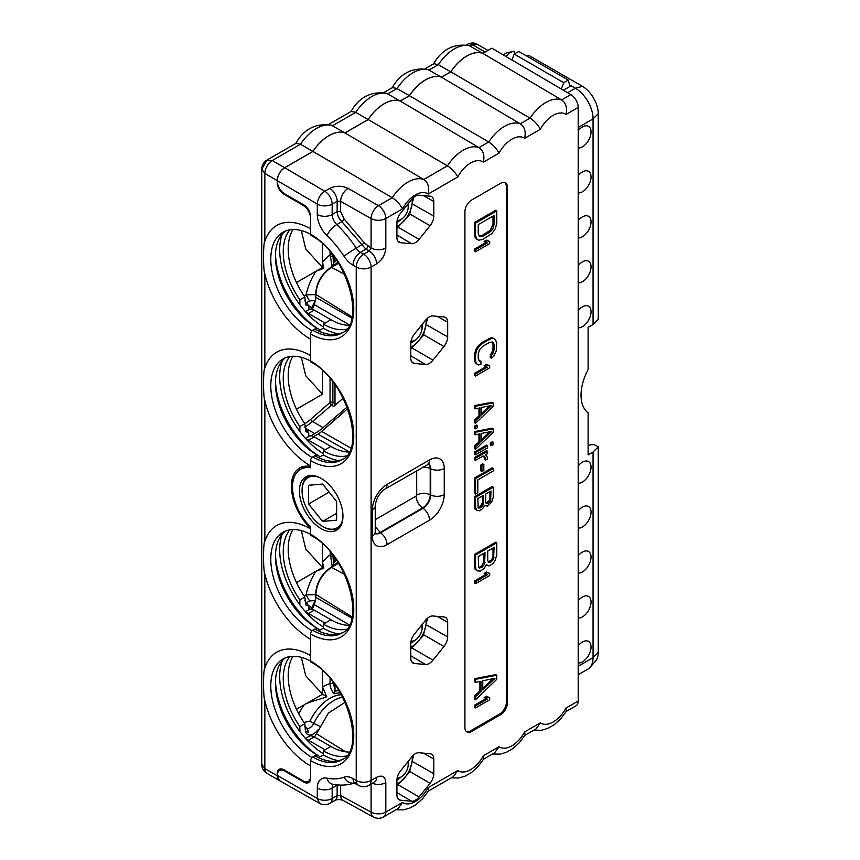 <?xml version="1.0" encoding="UTF-8"?>
<svg xmlns="http://www.w3.org/2000/svg" width="860" height="860" viewBox="0 0 860 860"><rect width="100%" height="100%" fill="white"/><g stroke="black" fill="none" stroke-linecap="round" stroke-linejoin="round"><path stroke-width="1.29" d="M277.49 773.548L277.221 775.741A10.513 6.074 120 0 0 279.403 780.558L267.008 773.398A10.513 10.513 0 0 1 261.752 764.293L264.837 768.593L264.837 700.653C263.128 697.611 263.128 668.811 264.837 668.112A67.585 39.022 60 0 1 310.503 655.567L310.567 655.836M310.567 218.139L310.503 228.814A67.585 39.022 60 0 0 264.837 241.359C263.128 242.058 263.128 270.868 264.837 273.899A67.585 39.022 60 0 0 310.503 339.173L310.567 338.818M482.772 53.32A36.045 20.812 -60 0 0 450.737 71.821L441.427 77.185A36.045 20.812 -60 0 0 409.381 95.686L400.147 101.018A36.045 20.812 -60 0 0 368.112 119.519L344.925 132.902A36.045 20.812 -60 0 0 312.889 151.403L284.66 167.7L272.265 160.551L267.008 160.025L261.752 169.13L264.837 173.419A10.513 6.074 -60 0 1 272.265 160.551L300.495 144.244A36.045 20.812 -60 0 1 332.54 125.754L355.717 112.37A36.045 20.812 -60 0 1 387.763 93.869L396.998 88.537A36.045 20.812 -60 0 1 429.033 70.036L438.342 64.661A36.045 20.812 -60 0 1 470.388 46.16L472.699 44.828L477.408 44.365C474.397 42.581 471.087 42.559 467.442 44.301A10.513 6.074 -120 0 1 472.699 44.828L485.094 51.976L482.772 53.32L469.27 45.645C453.65 43.312 441.707 49.471 433.429 64.124M310.503 339.173L310.503 355.524A67.585 39.022 60 0 0 264.837 368.08C263.128 368.779 263.128 397.578 264.837 400.62A67.585 39.022 60 0 0 310.503 465.894L310.503 466.442A40.054 23.123 -120 0 0 299.678 468.001A40.054 23.123 -120 0 0 310.503 528.298L310.503 528.846A67.585 39.022 60 0 0 264.837 541.391C263.128 542.101 263.128 570.9 264.837 573.932A67.585 39.022 60 0 0 310.503 639.216L310.503 655.567M312.029 457.456A58.577 33.819 60 0 1 273.91 405.823A58.577 33.819 60 0 1 282.918 358.996A58.577 33.819 60 0 1 310.578 360.996M315.104 455.875L316.867 454.854L320.124 456.735A63.575 36.711 60 0 1 275.49 381.141M323.317 453.65A63.575 36.711 60 0 1 299.882 431.548A63.575 36.711 60 0 1 282.263 360.77M330.036 378.389L330.036 402.426L310.729 419.293A48.063 27.746 -60 0 1 304.838 423.722L299.882 426.549L299.882 431.548M292.948 356.266A58.577 33.819 60 0 0 304.838 423.69L305.784 431.645L308.729 432.526A69.929 40.377 60 0 1 304.838 427.388M308.729 436.471L308.729 432.526M322.532 370.649L322.532 394.202L296.485 409.242M330.272 256.602A2 0.881 -9.7 0 1 333.003 256.28L333.454 263.633L332.25 267.159L330.036 254.818A45.559 26.305 120 0 0 322.532 262.278L323.812 268.223L315.867 271.33L322.532 267.481L305.741 249.034L301.333 230.577M336.314 264.256A36.378 21.005 -60 0 1 338.227 262.73M315.588 294.636L306.106 294.84L304.15 295.98M333.454 263.633L333.831 262.601A38.474 22.22 -60 0 1 336.636 260.311M334.981 257.946A10.008 5.784 -60 0 1 333.831 262.601M323.812 268.223L322.532 267.481L322.532 243.928M296.485 282.521L315.867 271.33A45.559 26.305 120 0 0 306.106 294.84L309.525 300.903L306.343 302.741M315.706 298.904L315.125 300.538L309.525 300.903M315.856 297.366L315.856 294.442C316.781 282.94 321.995 273.899 331.508 267.342A1 0.581 60 0 0 331.025 267.309C321.64 273.77 316.491 282.682 315.588 294.055L315.588 299.312M312.298 309.288L314.405 304.698L315.878 297.377M346.387 455.94A58.072 33.529 60 0 1 323.317 450.812L325.091 449.791L308.45 440.18A10.513 6.074 -120 0 0 306.289 439.31M305.44 438.363L308.998 436.31A10.513 6.074 60 0 1 314.255 436.837L330.896 446.437L325.091 449.791M349.052 452.037A58.072 33.529 60 0 1 330.896 446.437M346.387 329.229A58.072 33.529 60 0 1 323.317 324.091L325.091 323.07L308.45 313.47A10.513 6.074 -120 0 0 306.289 312.588M305.44 311.653L308.998 309.6A10.513 6.074 60 0 1 314.255 310.116L330.896 319.726L325.091 323.07M526.385 55.878L528.631 55.276L582.446 86.344A22.349 12.9 60 0 1 598.248 113.713L598.248 319.318L593.067 324.51L588.111 327.37L588.111 369.51A40.054 23.123 -60 0 0 588.111 412.768L588.111 454.908L593.067 452.037L593.067 657.653A25.037 14.448 60 0 1 590.024 667.349A25.037 14.448 60 0 1 587.875 669.112L578.199 674.702M593.067 452.037L598.248 446.856L595.894 445.502A5.01 2.892 0 0 0 588.821 445.502L588.111 445.91M347.795 408.575L321.661 431.451A20.833 12.029 120 0 1 317.974 434.117L313.739 436.558M338.797 460.637A63.081 36.421 60 0 1 323.317 454.897L323.317 450.812M306.02 466.152L300.505 469.345A38.549 22.252 -120 0 1 310.567 467.786L310.567 460.627A2.999 1.731 -60 0 1 312.696 456.94A58.072 33.529 60 0 0 341.732 459.82C366.274 450.543 347.246 380.313 311.191 362.264A2.999 1.731 -60 0 1 310.567 360.888L310.567 333.906A2.999 1.731 -60 0 1 312.696 330.229L314.825 329.004A58.072 33.529 60 0 0 342.742 332.476M323.317 324.091L323.317 328.187L318.522 330.95M312.696 330.229A58.072 33.529 60 0 0 341.732 333.099C366.274 323.822 347.246 253.593 311.191 235.543A2.999 1.731 -60 0 1 310.567 234.167L310.567 216.591A9.514 5.493 60 0 0 303.849 204.938L284.724 193.908A10.513 6.074 -120 0 1 277.296 181.03L277.296 180.621C277.673 175.118 280.156 170.817 284.724 167.743L312.954 151.446A36.045 20.812 -60 0 1 345 132.945L368.188 119.561A36.045 20.812 -60 0 1 400.222 101.061L409.457 95.729A36.045 20.812 -60 0 1 441.502 77.228L450.812 71.864A36.045 20.812 -60 0 1 482.847 53.363L491.823 48.181L570.825 94.589A10.513 6.074 60 0 1 578.199 107.425L578.199 700.997A10.513 6.074 60 0 1 576.017 705.813L566.278 711.435M310.567 760.659A2.999 1.731 -60 0 1 312.696 756.983A58.072 33.529 60 0 0 341.732 759.853C366.274 750.576 347.246 680.346 311.191 662.297A2.999 1.731 -60 0 1 310.567 660.921A61.081 35.26 60 0 1 353.761 735.719A61.081 35.26 60 0 1 310.567 760.659L310.567 778.236A9.514 5.493 60 0 1 308.6 782.589A9.514 5.493 60 0 1 303.849 782.116L284.724 771.087A10.513 6.074 -120 0 0 279.468 770.56A10.513 6.074 -120 0 0 277.296 775.376L317.297 798.478L319.544 803.326A10.513 10.513 0 0 0 329.993 803.283A10.513 6.074 -120 0 0 332.164 798.478L332.164 788.072L337.152 785.191A2.505 1.441 180 0 1 337.743 784.933M310.567 660.921L310.567 633.938A2.999 1.731 -60 0 1 312.696 630.262L314.825 629.036A58.072 33.529 60 0 0 342.742 632.508M312.696 630.262A58.072 33.529 60 0 0 341.732 633.143C366.274 623.855 347.246 553.625 311.191 535.576A2.999 1.731 -60 0 1 310.567 534.2L310.567 527.04A38.549 22.252 -120 0 1 300.505 469.345M321.188 478.407A30.788 17.78 60 0 1 341.302 505.54A30.788 17.78 60 0 1 336.583 530.212A30.788 17.78 60 0 1 321.188 528.685A30.788 17.78 60 0 1 301.075 501.552A30.788 17.78 60 0 1 305.794 476.881A30.788 17.78 60 0 1 321.188 478.407M340.657 785.094L340.657 795.489L337.152 795.597L332.164 798.478A10.513 6.074 0 0 1 317.297 798.478L317.297 788.072A20.027 11.567 60 0 1 327.036 778.16A74.594 43.065 -120 0 0 344.065 777.182A20.027 11.567 60 0 1 353.062 778.644L356.233 780.482L356.233 267.073L353.062 265.235A20.027 11.567 60 0 1 344.065 256.323A74.594 43.065 -120 0 0 327.036 235.683A20.027 11.567 60 0 1 317.297 214.527L317.297 204.121A10.513 6.074 0 0 0 332.164 204.121A10.513 6.074 -120 0 0 324.8 191.275L284.724 167.743M277.296 180.621L317.297 204.121A10.513 6.02 -59.6 0 1 324.8 191.275L329.778 188.404C335.819 185.524 341.893 185.524 348.031 188.394A10.513 5.912 -60.4 0 0 340.657 201.315L340.657 211.625L344.129 218.999L364.479 243.047L371.079 248.024L369.176 251.012A10.513 6.074 60 0 1 376.615 263.891L371.101 267.073A10.513 6.074 -120 0 0 363.673 254.195L360.49 252.356L365.941 249.217L369.176 251.012L363.673 254.195A10.513 6.074 -60 0 0 356.233 267.073C361.189 269.427 366.145 269.427 371.101 267.073L371.101 780.482L376.615 777.3C382.195 774.709 385.269 776.483 385.817 782.621A10.513 6.074 -0 0 1 372.369 783.309M338.797 333.916A63.081 36.421 60 0 1 323.317 328.187M349.052 325.317A58.072 33.529 60 0 1 330.896 319.726M563.408 90.235L569.986 86.441L568.277 80.066L518.72 51.45L514.194 54.072L511.893 59.974M569.567 84.893L575.361 88.236A25.037 14.448 60 0 1 593.067 118.895L593.067 324.51M578.199 663.028A12.169 7.03 120 0 0 591.046 646.957A12.169 7.03 120 0 0 578.199 645.742M578.199 618.061A12.169 7.03 120 0 0 591.046 602A12.169 7.03 120 0 0 578.199 600.774M578.199 573.093A12.169 7.03 120 0 0 591.046 557.033A12.169 7.03 120 0 0 578.199 555.807M578.199 528.126A12.169 7.03 120 0 0 591.046 512.065A12.169 7.03 120 0 0 578.199 510.84M578.199 483.169A12.169 7.03 120 0 0 591.046 467.098A12.169 7.03 120 0 0 578.199 465.883M578.199 327.832A12.169 7.03 120 0 0 591.046 311.771A12.169 7.03 120 0 0 578.199 310.546M578.199 282.865A12.169 7.03 120 0 0 591.046 266.804A12.169 7.03 120 0 0 578.199 265.589M578.199 237.908A12.169 7.03 120 0 0 591.046 221.837A12.169 7.03 120 0 0 578.199 220.622M578.199 192.941A12.169 7.03 120 0 0 591.046 176.88A12.169 7.03 120 0 0 578.199 175.655M578.199 147.974A12.169 7.03 120 0 0 591.046 131.913A12.169 7.03 120 0 0 578.199 130.688M598.248 446.856L598.248 652.471A22.349 12.9 60 0 1 595.529 661.125L590.024 667.349M312.298 609.321L314.405 604.73L315.878 597.41L351.751 618.114M346.387 629.262A58.072 33.529 60 0 1 323.317 624.134L325.091 623.113L308.45 613.503A10.513 6.074 -120 0 0 306.289 612.621M305.44 611.686L308.998 609.633A10.513 6.074 60 0 1 314.255 610.149L330.896 619.759L325.091 623.113M349.052 625.349A58.072 33.529 60 0 1 330.896 619.759M338.797 633.96A63.081 36.421 60 0 1 323.317 628.219L323.317 624.134M318.522 457.671L323.317 454.897M312.696 456.94L314.825 455.714A58.072 33.529 60 0 0 342.742 459.186M318.522 630.982L323.317 628.219M312.696 756.983L314.825 755.757A58.072 33.529 60 0 0 342.742 759.219M346.387 755.983A58.072 33.529 60 0 1 323.317 750.845L325.091 749.823L308.45 740.224A10.513 6.074 -120 0 0 306.289 739.342M323.317 750.845L323.317 754.94L318.522 757.703M305.44 738.407L308.998 736.343A10.513 6.074 60 0 1 314.255 736.87L330.896 746.469L325.091 749.823M345.677 751.833L316.502 733.741L328.369 713.133L345.15 702.201M314.534 737.031L316.502 733.741M319.544 803.326L279.5 780.611L277.296 775.784M371.079 784.051L371.079 812.141L340.657 795.489A10.513 6.02 118.7 0 0 342.914 800.337L373.337 817A10.513 10.513 0 0 0 383.635 816.882A10.513 6.074 -120 0 0 385.817 812.066A10.513 6.074 180 0 1 371.079 812.141A10.513 6.02 118.7 0 0 373.337 817M337.152 784.879L337.152 795.597A10.513 6.074 60 0 1 334.97 800.413L329.993 803.283M356.233 780.482A10.513 6.074 120 0 0 358.416 785.298A10.513 10.513 0 0 0 368.929 785.298A10.513 6.074 -120 0 0 371.101 780.482A10.513 6.074 0 0 1 356.233 780.482M368.929 785.298L374.433 782.116A10.513 6.074 -120 0 0 376.615 777.3M385.817 247.949L385.817 218.494A10.513 6.074 -120 0 0 378.443 205.658A10.513 5.912 119.6 0 0 371.079 218.569L371.079 248.024A10.513 6.074 0 0 0 385.817 247.949C385.269 254.721 382.195 260.043 376.615 263.891M464.916 727.549A9.514 5.493 120 0 0 466.883 731.903A9.514 5.493 120 0 0 471.645 731.43L500.671 714.671A9.514 5.493 120 0 0 507.4 703.029L507.4 187.157A9.514 5.493 120 0 0 505.422 182.804A9.514 5.493 120 0 0 500.671 183.277L471.645 200.036A9.514 5.493 120 0 0 464.916 211.689L464.916 727.549M443.943 346.494A10.556 6.095 -60 0 0 447.673 336.873L447.673 322.242A10.556 6.095 -60 0 0 445.458 317.383A10.556 6.095 -60 0 0 443.943 316.931L432.967 315.942A10.556 6.095 -60 0 0 425.496 320.253L414.531 333.906A10.556 6.095 -60 0 0 410.79 343.527L410.79 358.168A10.556 6.095 -60 0 0 412.95 362.974A10.556 6.095 -60 0 0 414.531 363.479L425.496 364.457A10.556 6.095 -60 0 0 432.967 360.146L443.943 346.494L423.743 334.755M447.673 622.274L447.673 636.905A10.556 6.095 -60 0 1 443.943 646.526L432.967 660.179A10.556 6.095 -60 0 1 425.496 664.49L414.531 663.511A10.556 6.095 -60 0 1 412.95 663.017A10.556 6.095 -60 0 1 410.79 658.201L410.79 643.57A10.556 6.095 -60 0 1 414.531 633.949L425.496 620.296A10.556 6.095 -60 0 1 432.967 615.986L443.943 616.964A10.556 6.095 -60 0 1 445.458 617.426A10.556 6.095 -60 0 1 447.673 622.274L437.256 616.362M430.065 225.739A10.556 6.095 -60 0 0 433.795 216.118L433.795 201.487A10.556 6.095 -60 0 0 431.58 196.639A10.556 6.095 -60 0 0 430.065 196.177L419.089 195.198A10.556 6.095 -60 0 0 411.617 199.509L400.652 213.162A10.556 6.095 -60 0 0 396.911 222.783L396.911 237.414A10.556 6.095 -60 0 0 399.072 242.23A10.556 6.095 -60 0 0 400.652 242.724L411.617 243.702A10.556 6.095 -60 0 0 419.089 239.392L430.065 225.739L409.865 214.011M433.795 759.047L433.795 773.678A10.556 6.095 -60 0 1 430.065 783.299L419.089 796.951A10.556 6.095 -60 0 1 411.617 801.262L400.652 800.284A10.556 6.095 -60 0 1 399.072 799.789A10.556 6.095 -60 0 1 396.911 794.973L396.911 780.342A10.556 6.095 -60 0 1 400.652 770.721L411.617 757.069A10.556 6.095 -60 0 1 419.089 752.758L430.065 753.736A10.556 6.095 -60 0 1 431.58 754.198A10.556 6.095 -60 0 1 433.795 759.047L423.389 753.134M317.297 214.527A10.513 6.074 0 0 0 332.164 214.527L337.152 211.646C337.324 215.344 338.883 218.687 341.839 221.654L365.941 249.217A2.505 1.419 119.1 0 0 367.682 246.132M348.031 188.394L378.443 205.658L392.214 197.714L312.954 151.446M402.523 208.851A24.553 14.179 120 0 1 428.183 194.037C429.538 187.286 428.065 182.438 423.765 179.493A35.066 20.253 120 0 0 392.214 197.714C396.621 200.595 400.061 204.304 402.523 208.851L385.817 218.494A10.513 6.074 0 0 1 371.079 218.569L340.657 201.315L337.152 201.24A10.513 6.074 -120 0 0 329.778 188.404M368.188 119.561L447.437 165.829C451.844 168.71 455.284 172.419 457.746 176.966A24.553 14.179 120 0 1 483.406 162.153C484.76 155.402 483.288 150.554 478.988 147.619A35.066 20.253 120 0 0 447.437 165.829L423.765 179.493L345 132.945M409.457 95.729L488.716 141.997C493.124 144.878 496.564 148.587 499.026 153.134A24.553 14.179 120 0 1 524.686 138.32C526.04 131.569 524.568 126.721 520.257 123.786A35.066 20.253 120 0 0 488.716 141.997L478.988 147.619L400.222 101.061M450.812 71.864L530.061 118.132C534.468 121.002 537.909 124.721 540.37 129.269A24.553 14.179 120 0 1 566.03 114.455C567.385 107.704 565.912 102.856 561.612 99.91A35.066 20.253 120 0 0 530.061 118.132L520.257 123.786L441.502 77.228M570.825 94.589L561.612 99.91L482.847 53.363M514.194 54.072L563.751 82.678L561.3 88.999M568.277 80.066L563.751 82.678M315.706 598.936L315.125 600.57L309.525 600.936L306.343 602.774M315.856 597.399L315.856 594.486C316.781 582.972 321.995 573.942 331.508 567.374A1 0.581 60 0 0 331.025 567.342C321.64 573.803 316.491 582.725 315.588 594.088L315.588 599.345M315.588 594.668L306.106 594.884L309.525 600.936M308.729 609.783L308.729 605.849A69.929 40.377 60 0 1 304.838 600.699M308.622 605.709L311.804 607.676L310.976 609.138M309.245 609.504L308.729 606.053M311.804 607.676L315.125 600.57M336.314 564.289A36.378 21.005 -60 0 1 338.227 562.762M323.812 568.256L315.867 571.362L322.532 567.514L322.532 562.311L323.812 568.256L322.532 567.514L305.741 549.067L301.333 530.62M330.036 551.701L332.25 567.192L333.831 562.634A38.474 22.22 -60 0 1 336.636 560.344M334.981 557.989A10.008 5.784 -60 0 1 333.831 562.634M330.272 556.646L333.003 556.312L333.454 563.666M334.991 557.463L333.003 556.312L332.874 554.851L330.036 554.851A45.559 26.305 120 0 0 322.532 562.311L322.532 543.961M304.15 596.012L306.106 594.884A45.559 26.305 120 0 1 315.867 571.362L296.485 582.564M308.729 605.849L305.784 604.956L304.838 597.012L299.882 599.871L299.882 604.859A63.575 36.711 60 0 1 282.263 534.092M296.485 709.274L322.532 694.235L305.741 675.788L301.333 657.33M298.753 713.789A45.559 26.305 -60 0 1 304.204 704.824C307.525 702.104 326.596 697.471 326.703 696.643L322.532 694.235L322.532 670.682M334.991 684.721L334.991 689.806L332.874 681.894M334.991 689.806L334.185 693.762C331.444 690.73 330.068 687.333 330.036 683.539L330.036 678.422M303.924 722.4L309.89 721.174L313.782 723.421A6.794 3.924 -60 0 1 306.665 728.119M326.703 696.643L322.532 687.043A45.559 26.305 -60 0 1 330.036 683.539L332.874 683.539M317.856 729.989A11.803 6.815 -60 0 1 305.386 731.043L304.838 723.722A58.577 33.819 60 0 1 292.948 656.298M323.317 753.683A63.575 36.711 60 0 1 299.882 731.58L299.882 726.582L304.838 723.722M505.831 56.416L509.905 52.438L512.743 51.578L514.398 51.364L514.398 53.944M284.66 167.7A10.513 6.074 120 0 0 277.221 180.578L277.404 182.513M486.072 51.492A9.417 5.429 120 0 0 485.094 51.976M509.905 52.438A25.037 14.448 -120 0 0 507.604 52.621A25.037 14.448 -120 0 0 505.003 53.599L503.014 54.75M450.737 71.821L438.342 64.661L433.881 63.683L425.119 68.746M392.085 87.989C400.362 73.337 412.305 67.188 427.925 69.52L441.427 77.185M409.381 95.686L396.998 88.537L392.525 87.559L383.839 92.579M350.805 111.821C359.082 97.169 371.025 91.009 386.645 93.353L400.147 101.018M368.112 119.519L355.717 112.37L351.256 111.391L328.617 124.453M295.582 143.706C303.86 129.054 315.803 122.894 331.423 125.227L344.925 132.902M312.889 151.403L300.495 144.244L296.034 143.276L267.008 160.025A10.513 10.513 0 0 0 261.752 169.13L261.752 764.293M310.503 218.182A10.513 6.074 -120 0 0 303.064 205.303L283.95 194.274A9.514 5.493 60 0 1 277.221 182.621M315.104 329.165L316.867 328.144L320.124 330.025A63.575 36.711 60 0 1 275.49 254.42M323.317 326.929A63.575 36.711 60 0 1 299.882 304.827A63.575 36.711 60 0 1 282.263 234.06M312.029 330.735A58.577 33.819 60 0 1 273.91 279.102A58.577 33.819 60 0 1 282.918 232.286A58.577 33.819 60 0 1 310.578 234.275M320.124 330.025L316.867 328.144A58.577 33.819 60 0 1 275.447 256.398A58.577 33.819 60 0 1 285.348 231.093M308.729 309.75L308.729 305.805L305.784 304.924L304.838 296.969A58.577 33.819 60 0 1 292.948 229.545M304.838 296.969L299.882 299.839L299.882 304.827M308.622 305.676L311.804 307.644L310.976 309.106M309.245 309.46L308.729 306.02M311.804 307.644L315.125 300.538M322.532 394.202L305.741 375.745L301.333 357.298M299.882 426.549A58.577 33.819 60 0 1 289.82 356.567M320.124 456.735L316.867 454.854A58.577 33.819 60 0 1 275.447 383.119A58.577 33.819 60 0 1 285.348 357.814M308.729 305.805A69.929 40.377 60 0 1 304.838 300.667M343.237 398.202L333.637 406.414L331.519 405.189L312.481 421.507A50.063 28.907 -60 0 1 304.838 427.054M334.991 384.689L334.991 403.652A2.505 1.441 -60 0 1 333.637 406.414M304.838 597.012A58.577 33.819 60 0 1 292.948 529.588M299.882 599.871A58.577 33.819 60 0 1 289.82 529.878M315.104 629.197L316.867 628.176L320.124 630.058A63.575 36.711 60 0 1 275.49 554.453M323.317 626.972A63.575 36.711 60 0 1 299.882 604.859M312.029 757.488A58.577 33.819 60 0 1 273.91 705.856A58.577 33.819 60 0 1 282.918 659.039A58.577 33.819 60 0 1 310.578 661.028M264.837 700.653A67.585 39.022 60 0 0 310.503 765.927L310.567 765.572M312.029 630.767A58.577 33.819 60 0 1 273.91 579.145A58.577 33.819 60 0 1 282.918 532.318A58.577 33.819 60 0 1 310.578 534.307M320.124 630.058L316.867 628.176A58.577 33.819 60 0 1 275.447 556.442A58.577 33.819 60 0 1 285.348 531.136M315.104 755.918L316.867 754.897A58.577 33.819 60 0 1 275.447 683.152A58.577 33.819 60 0 1 285.348 657.846M310.503 765.927L310.567 776.515M320.124 756.779L316.867 754.897L320.124 756.779A63.575 36.711 60 0 1 275.49 681.174M277.221 773.699A9.514 5.493 60 0 1 279.188 769.345A9.514 5.493 60 0 1 283.95 769.818L303.064 780.848A10.513 6.074 -120 0 0 308.321 781.375A10.513 6.074 -120 0 0 310.503 776.558M299.882 731.58A63.575 36.711 60 0 1 282.263 660.803M299.882 726.582A58.577 33.819 60 0 1 289.82 656.599M306.751 728.183L306.01 727.592C309.492 732.129 309.288 733.279 305.386 731.043L305.773 731.666M306.01 727.592L304.838 726.603M347.193 406.995L323.102 427.635A50.063 28.907 -60 0 1 314.771 433.59L310.901 435.816M299.882 299.839A58.577 33.819 60 0 1 289.82 229.846M349.052 752.07A58.072 33.529 60 0 1 330.896 746.469M338.797 760.67A63.081 36.421 60 0 1 323.317 754.94M533.877 730.14L541.467 730.28L547.809 728.409L554.12 724.776L560.548 719.003L566.439 711.166L566.03 708.027L578.199 700.997M524.923 735.311L536.049 728.893L540.37 722.841A24.553 14.179 120 0 0 566.03 708.027M492.533 754.016L500.122 754.155L506.454 752.285L512.764 748.651L519.203 742.879L525.094 735.042L524.686 731.892L540.37 722.841M483.653 759.143L494.704 752.758L499.026 746.706A24.553 14.179 120 0 0 524.686 731.892M451.253 777.849L458.842 777.988L465.185 776.107L471.495 772.484L477.923 766.712L483.815 758.875L483.406 755.725L499.026 746.706M428.43 791.028L453.435 776.591L457.746 770.538A24.553 14.179 120 0 0 483.406 755.725M396.03 809.733L403.619 809.873L409.962 807.991L416.262 804.369L422.701 798.596L428.592 790.759L428.183 787.609L457.746 770.538M383.635 816.882L398.202 808.475L402.523 802.423A24.553 14.179 120 0 0 428.183 787.609M466.389 731.548A9.514 5.493 120 0 0 470.581 730.817L499.606 714.058A9.514 5.493 120 0 0 506.336 702.405L506.336 186.545A9.514 5.493 120 0 0 504.863 182.546M492.103 341.968L493.006 344.258L493.006 348.859L491.651 353.223L490.286 354.513L490.286 357.577L491.35 358.19L493.608 356.373L496.327 350.719L496.779 343.312L495.424 339.496L492.554 337.883L490.737 337.905L481.707 342.613L477.633 346.494L475.827 349.579L474.473 354.954L474.924 361.856L475.827 363.371L478.697 364.984L480.955 364.188L480.955 361.125L478.977 360.695M489.695 365.79L486.523 364.35L484.115 365.747L487.287 367.177L475.537 373.96L475.537 376.013L489.695 367.833L489.695 365.79L487.588 364.962L485.18 366.36M486.018 366.683L474.473 373.348L474.473 375.401L475.537 376.013M493.231 402.856L492.178 402.243L474.473 405.64L474.473 408.199L475.537 408.812L480.052 407.909L480.052 416.423L475.537 420.733L475.537 423.292L493.231 406.253L493.231 402.856L475.537 406.253L475.537 408.812M478.988 408.124L478.988 415.81L474.473 420.121L474.473 422.679L475.537 423.292M477.418 425.614L476.354 425.001L474.473 426.087L474.473 428.215L475.537 428.828L477.418 427.742L477.418 425.614L475.537 426.7L475.537 428.828M493.231 428.828L492.178 428.215L474.473 431.623L474.473 434.171L475.537 434.784L480.052 433.881L480.052 442.395L475.537 446.706L475.537 449.264L493.231 432.236L493.231 428.828L475.537 432.236L475.537 434.784M478.988 434.096L478.988 441.782L474.473 446.093L474.473 448.651L475.537 449.264M487.588 445.716L486.523 445.104L474.473 452.059L474.473 454.188L475.537 454.8L487.588 447.845L487.588 445.716L475.537 452.672L475.537 454.8M493.231 442.448L492.178 441.836L490.286 442.921L490.286 445.05L491.35 445.663L493.231 444.577L493.231 442.448L491.35 443.534L491.35 445.663M483.739 456.165L484.642 459.39L485.706 460.003L487.588 458.917L486.835 455.94L485.33 454.682L487.588 453.381L487.588 451.253L475.537 458.208L475.537 460.337L483.073 455.983L484.578 456.391L485.706 460.003M487.588 451.253L486.523 450.64L474.473 457.595L474.473 459.724L475.537 460.337M483.825 464.497L482.761 463.884L480.88 464.97L480.88 470.925L481.933 471.538L483.825 470.452L483.825 464.497L481.933 465.582L481.933 471.538M493.231 468.421L492.178 467.808L474.473 478.031L474.473 493.361L475.537 493.973L477.794 492.673L477.794 479.891L493.231 470.979L493.231 468.421L475.537 478.644L475.537 493.973M493.231 487.158L492.178 486.545L474.473 496.768L474.849 508.894L477.042 510.56L479.676 510.743L482.696 508.572L484.578 505.358L487.588 506.174L491.726 502.079L493.231 497.381L493.231 487.158L475.537 497.381L475.537 507.594L477.042 510.56M496.779 210.872L495.715 210.259L474.473 222.514L474.924 237.07L475.827 238.596L478.697 240.209L482.772 239.392L491.802 233.662L495.424 228.513L496.779 223.127L496.779 210.872L475.537 223.127L475.537 235.393L476.892 239.209M489.695 241.52L486.523 240.09L484.115 241.477L487.287 242.918L475.537 249.701L475.537 251.743L489.695 243.573L489.695 241.52L487.588 240.703L485.18 242.09M486.018 242.423L474.473 249.088L474.473 251.131L475.537 251.743M496.779 542.789L495.715 542.176L474.473 554.431L474.924 568.997L477.343 570.868L480.503 571.083L484.126 568.481L486.384 564.622L488.641 565.88L489.996 565.601L493.156 563.268L494.973 560.688L496.779 555.055L496.779 542.789L475.537 555.044L475.537 567.31L475.988 569.61L477.343 570.868M489.695 573.448L486.523 572.008L484.115 573.394L487.287 574.835L475.537 581.618L475.537 583.661L489.695 575.49L489.695 573.448L487.588 572.62L485.18 574.007M486.018 574.34L474.473 581.005L474.473 583.048L475.537 583.661M496.779 675.229L495.715 674.616L474.473 678.701L474.473 681.765L475.537 682.378L480.955 681.292L480.955 691.515L475.537 696.686L475.537 699.75L496.779 679.314L496.779 675.229L475.537 679.314L475.537 682.378M479.901 681.507L479.901 690.903L474.473 696.073L474.473 699.137L475.537 699.75M489.695 697.707L486.523 696.267L484.115 697.664L487.287 699.105L475.537 705.888L475.537 707.93L489.695 699.75L489.695 697.707L487.588 696.88L485.18 698.277M486.018 698.6L474.473 705.275L474.473 707.318L475.537 707.93M474.924 361.856L476.892 363.984M474.473 359.555L475.537 360.168L475.988 362.469M474.473 354.954L475.537 355.567L475.537 360.168M474.924 352.138L475.988 352.75L475.537 355.567M475.827 349.579L476.892 350.192L475.988 352.75M477.633 346.494L478.697 347.107L476.892 350.192M479.45 344.419L480.503 345.032L478.697 347.107M481.707 342.613L482.772 343.226L480.503 345.032M488.48 338.69L489.544 339.302L482.772 343.226M490.737 337.905L491.802 338.517L489.544 339.302M492.554 337.883L493.608 338.496L491.802 338.517M495.424 339.496L493.608 338.496M490.286 354.513L491.35 355.126L491.35 358.19M491.651 353.223L492.705 353.836L491.35 355.126M492.554 351.16L493.608 351.772L492.705 353.836M493.006 348.859L494.059 349.472L493.608 351.772M493.006 344.258L494.059 344.871L494.059 349.472M492.554 342.473L493.608 343.086L494.059 344.871M480.955 361.125L479.6 361.394L478.246 358.609L478.246 354.008L479.6 349.644L482.772 346.29L489.544 342.377L492.705 342.076L493.608 343.086M474.473 373.348L475.537 373.96M486.523 364.35L487.588 364.962M474.473 420.121L475.537 420.733M478.988 415.81L480.052 416.423M474.473 405.64L475.537 406.253M491.726 405.425L481.557 415.133L481.557 407.468L491.726 405.425M489.577 405.856L481.557 413.499M474.473 426.087L475.537 426.7M474.473 446.093L475.537 446.706M478.988 441.782L480.052 442.395M474.473 431.623L475.537 432.236M491.726 431.397L481.557 441.105L481.557 433.44L491.726 431.397M489.577 431.827L481.557 439.471M474.473 452.059L475.537 452.672M490.286 442.921L491.35 443.534M474.473 457.595L475.537 458.208M485.341 454.671L486.083 455.101M484.266 457.047L485.33 457.66M480.88 464.97L481.933 465.582M474.473 478.031L475.537 478.644M474.849 508.894L475.913 509.507M474.473 506.981L475.537 507.594M474.473 496.768L475.537 497.381M490.974 491.017L490.598 500.606L488.716 502.971L486.835 503.627L485.706 502.154L485.706 494.059L490.974 491.017M481.181 507.314L478.171 507.776L477.794 498.628L483.449 495.371L483.073 504.949L481.181 507.314L480.127 506.701L478.988 507.357L480.052 507.97M489.91 491.63L489.91 498.499L490.974 499.112M489.91 498.499L488.781 501.272L485.997 502.971M489.533 499.993L490.598 500.606M488.781 501.272L489.845 501.896M487.652 502.358L488.716 502.971M486.9 502.788L487.964 503.401M486.072 503.186L486.835 503.627M478.988 507.357L478.085 507.54M482.385 495.983L482.385 502.842L480.127 506.701M478.16 507.755L478.923 508.195M482.385 502.842L483.449 503.455M482.008 504.336L483.073 504.949M481.256 505.626L482.31 506.239M474.924 237.07L475.988 237.682M474.473 234.78L475.537 235.393M474.473 222.514L475.537 223.127M494.059 215.494L494.059 224.697L492.705 229.061L489.544 232.415L482.772 236.328L479.6 236.618L478.246 233.823L478.246 224.632L494.059 215.494M493.006 216.107L493.006 224.084L494.059 224.697M493.006 224.084L490.286 230.244L481.707 235.715L479.149 236.113M492.554 226.384L493.608 226.997M491.651 228.438L492.705 229.061M490.286 230.244L491.35 230.856M488.48 231.802L489.544 232.415M481.707 235.715L482.772 236.328M479.901 236.253L480.955 236.865M474.473 249.088L475.537 249.701M486.523 240.09L487.588 240.703M486.233 565.041L486.835 565.385M474.924 568.997L475.988 569.61M474.473 566.697L475.537 567.31M474.473 554.431L475.537 555.044M494.059 547.422L493.608 558.925L491.35 561.752L489.093 562.547L487.738 560.774L487.738 551.067L494.059 547.422M482.31 566.976L479.6 568.03L478.697 567.525L478.246 556.549L485.029 552.636L484.578 564.138L482.31 566.976L481.256 566.364L479.901 567.149L480.955 567.761M493.006 548.035L493.006 556.517L494.059 557.13M493.006 556.517L491.651 559.849L488.147 561.913M492.554 558.301L493.608 558.925M491.651 559.849L492.705 560.462M490.286 561.139L491.35 561.752M489.383 561.666L490.447 562.279M488.179 562.021L489.093 562.547M479.901 567.149L478.654 567.396M483.965 553.249L483.965 561.73L481.256 566.364M478.687 567.503L479.6 568.03M483.965 561.73L485.029 562.343M483.513 563.526L484.578 564.138M482.611 565.074L483.675 565.687M474.473 581.005L475.537 581.618M486.523 572.008L487.588 572.62M474.473 678.701L475.537 679.314M474.473 696.073L475.537 696.686M479.901 690.903L480.955 691.515M494.973 678.314L482.772 689.957L482.772 680.765L494.973 678.314M492.812 678.744L482.772 688.333M474.473 705.275L475.537 705.888M486.523 696.267L487.588 696.88M422.55 323.93A14.953 8.632 -60 0 1 422.55 324.134A14.953 8.632 -60 0 1 422.077 328.025M415.111 340.098A14.953 8.632 -60 0 1 410.8 343.054M422.077 324.51L422.077 327.896A10.008 5.784 120 0 0 421.572 325.144M422.077 327.896A10.008 5.784 -60 0 1 415.004 340.162A10.008 5.784 -60 0 1 411.069 341.054M415.004 340.162L411.51 342.173A14.953 8.632 -60 0 1 410.844 342.538M422.55 623.962A14.953 8.632 -60 0 1 422.55 624.166A14.953 8.632 -60 0 1 422.077 628.058M415.111 640.13A14.953 8.632 -60 0 1 410.8 643.087M422.077 624.543L422.077 627.929A10.008 5.784 120 0 0 421.572 625.177M422.077 627.929A10.008 5.784 -60 0 1 415.004 640.195A10.008 5.784 -60 0 1 411.069 641.087M415.004 640.195L411.51 642.216A14.953 8.632 -60 0 1 410.844 642.571M408.672 203.175A14.953 8.632 -60 0 1 408.672 203.39A14.953 8.632 -60 0 1 408.199 207.271M401.233 219.343A14.953 8.632 -60 0 1 396.922 222.299M408.199 203.766L408.199 207.142A10.008 5.784 120 0 0 407.694 204.4M408.199 207.142A10.008 5.784 -60 0 1 401.125 219.407A10.008 5.784 -60 0 1 397.191 220.3M401.125 219.407L397.632 221.428A14.953 8.632 -60 0 1 396.965 221.783M408.672 760.734A14.953 8.632 -60 0 1 408.672 760.939A14.953 8.632 -60 0 1 408.199 764.83M401.233 776.903A14.953 8.632 -60 0 1 396.922 779.859M408.199 761.326L408.199 764.701A10.008 5.784 120 0 0 407.694 761.949M408.199 764.701A10.008 5.784 -60 0 1 401.125 776.967A10.008 5.784 -60 0 1 397.191 777.859M401.125 776.967L397.632 778.988A14.953 8.632 -60 0 1 396.965 779.343M339.872 527.244A30.035 17.34 60 0 1 338.335 528.33A30.035 17.34 60 0 1 323.317 526.847L322.608 526.438A29.036 16.759 60 0 1 302.075 490.877A29.036 16.759 60 0 1 304.827 480.611A29.036 16.759 60 0 1 319.415 477.461M302.075 490.877L302.075 490.06A30.035 17.34 60 0 1 304.924 479.439A30.035 17.34 60 0 1 308.299 476.3A30.035 17.34 60 0 1 310.008 475.515M342.893 518.118A29.036 16.759 60 0 1 340.388 524.847A29.036 16.759 60 0 1 322.608 526.438M336.625 520.171L336.625 501.477L322.608 484.04L308.589 485.287L308.589 503.981L322.608 521.418L336.625 520.171M322.608 521.418L336.625 513.323M308.589 503.981L329.111 492.124M267.008 773.398A10.513 6.074 -60 0 1 264.837 768.593L277.221 775.741M264.837 368.08L264.837 273.899M264.837 241.359L264.837 173.419L277.221 180.578M264.837 668.112L264.837 573.932M264.837 541.391L264.837 400.62M337.883 262.192A36.593 21.124 120 0 0 333.583 265.826M332.874 254.818L333.003 256.28L334.991 257.43M332.487 254.646A2 1.161 0 0 0 330.036 254.818L330.036 251.668M315.878 293.647L315.856 294.442L352.019 316.835M351.751 318.082L315.867 297.366M349.3 324.844L314.405 304.698M338.571 263.267L331.508 267.342L344.666 274.415M308.45 440.18L314.255 436.837M308.45 313.47L314.255 310.116M317.974 434.117L349.171 451.812M321.661 431.451L350.794 448.06M310.567 234.167A61.081 35.26 60 0 1 353.761 308.966A61.081 35.26 60 0 1 310.567 333.906M310.567 534.2A61.081 35.26 60 0 1 353.761 609.009A61.081 35.26 60 0 1 310.567 633.938M310.567 360.888A61.081 35.26 60 0 1 353.761 435.687A61.081 35.26 60 0 1 310.567 460.627M353.062 265.235A10.513 6.074 -60 0 1 360.49 252.356A9.514 5.493 60 0 1 356.223 248.131A85.108 49.138 -120 0 0 336.787 224.578A9.514 5.493 60 0 1 332.164 214.527L332.164 204.121L337.152 201.24L337.152 211.646L340.657 211.625M567.621 92.708L575.361 88.236L582.446 86.344M578.199 127.484L593.067 118.895L598.248 113.713M578.199 666.231L593.067 657.653L598.248 652.471M349.3 624.876L314.405 604.73M308.45 613.503L314.255 610.149M303.849 782.116L304.741 781.6M308.45 740.224L314.255 736.87M317.297 788.072A10.513 6.074 0 0 0 332.164 788.072A9.514 5.493 60 0 1 333.347 784.352M327.036 778.16A10.513 7.665 101.2 0 0 332.433 784.18L332.433 784.18C340.452 785.793 348.02 785.309 355.169 782.74L354.019 782.933L358.416 785.298M344.065 777.182A10.513 8.546 69.6 0 0 354.277 783.008M353.062 778.644A10.513 6.074 120 0 0 355.234 783.46M428.183 194.037L457.746 176.966M483.406 162.153L499.026 153.134M524.686 138.32L540.37 129.269M566.03 114.455L578.199 107.425M385.817 782.621L385.817 812.066L402.523 802.423M372.294 510.012A20.844 12.04 -60 0 1 387.032 484.481L429.516 459.95A20.844 12.04 -60 0 1 444.254 468.463L444.254 494.629A20.844 12.04 -60 0 1 429.516 520.16L387.032 544.681A20.844 12.04 -60 0 1 372.294 536.167L372.294 510.012A10.008 5.784 -0 0 0 375.229 505.927C376.035 498.897 379.281 493.274 384.957 489.06L429.065 463.862L428.14 463.647M344.065 256.323A10.513 0.839 -33.2 0 1 356.223 248.131L364.479 243.047M327.036 235.683A10.513 3.87 -46.3 0 1 336.787 224.578L341.839 221.654A2.505 0.903 132.9 0 0 344.129 218.999M315.878 593.679L315.856 594.486L352.019 616.878M344.666 574.448L331.508 567.385L338.571 563.3M337.883 562.225A36.593 21.124 120 0 0 333.583 565.869M340.41 693.053A36.593 21.124 120 0 0 334.185 693.762M341.409 694.805A36.045 20.812 120 0 0 309.89 721.174M334.669 691.246A38.474 22.22 -60 0 1 339.023 690.752M283.95 194.274L284.66 193.865M303.773 204.895L303.064 205.303M320.113 726.378L313.782 723.421A36.045 20.812 120 0 1 342.731 697.245M305.408 428.183L314.771 433.59M310.729 419.293A2 0.849 -130.6 0 0 312.481 421.507L323.102 427.635M329.767 402.974A2 0.849 -130.6 0 0 331.519 405.189A2.505 1.441 -60 0 0 332.874 402.426A2 1.161 180 0 0 330.036 402.426M332.874 381.851L332.874 402.426L334.991 403.652M471.645 731.43L470.581 730.817M507.4 187.157L506.336 186.545M507.4 703.029L506.336 702.405M500.671 714.671L499.606 714.058M432.967 360.146L412.241 348.096M447.673 336.873L427.097 325.198M447.673 322.242L437.256 316.329M414.531 363.479L411.746 361.834M425.496 364.457L410.79 355.76M410.79 347.214A20.027 11.567 120 0 0 411.983 346.591A20.027 11.567 120 0 0 425.979 319.694M427.097 625.231L447.673 636.905M423.743 634.788L443.943 646.526M412.241 648.139L432.967 660.179M410.79 655.793L425.496 664.49M411.746 661.867L414.531 663.511M410.79 647.258A20.027 11.567 120 0 0 411.983 646.623A20.027 11.567 120 0 0 425.979 619.727M387.032 484.481A10.008 5.784 60 0 1 384.957 489.06M429.516 459.95A10.008 5.784 60 0 1 427.441 464.54M428.699 463.959A10.868 6.278 -60 0 1 430.742 468.808L430.742 494.962A10.868 6.278 -60 0 1 423.055 508.281L380.571 532.813A10.868 6.278 -60 0 1 375.347 533.458M444.254 468.463A10.008 5.784 180 0 1 430.742 468.808L430.204 468.55L430.204 494.704A10.815 6.246 -60 0 1 422.561 507.948L380.077 532.48A10.815 6.246 -60 0 1 375.325 533.308M444.254 494.629A10.008 5.784 180 0 1 430.742 494.962L430.204 494.704C425.55 492.812 421.045 492.92 416.691 495.048L416.1 496.069L375.229 519.666M429.516 520.16A10.008 5.784 -120 0 0 423.055 508.281L422.561 507.948A10.008 5.784 -120 0 1 416.1 496.069M387.032 544.681A10.008 5.784 -120 0 0 380.571 532.813L375.229 526.718M372.294 536.167A10.008 5.784 0 0 0 375.229 532.082L375.229 505.927M428.549 464.013A10.815 6.246 -60 0 1 430.204 468.55A10.008 5.784 180 0 0 422.787 467.216M416.691 470.742L416.691 495.048M419.089 239.392L398.363 227.352M433.795 216.118L413.23 204.454M433.795 201.487L423.389 195.585M400.652 242.724L397.868 241.079M411.617 243.702L396.911 235.006M396.911 226.47A20.027 11.567 120 0 0 398.105 225.836A20.027 11.567 120 0 0 412.101 198.939M413.23 762.003L433.795 773.678M409.865 771.56L430.065 783.299M398.363 784.911L419.089 796.951M396.911 792.565L411.617 801.262M397.868 798.639L400.652 800.284M396.911 784.03A20.027 11.567 120 0 0 398.105 783.395A20.027 11.567 120 0 0 412.101 756.499M284.724 771.087L285.434 770.678M331.025 267.309L338.431 263.042M334.97 800.413C337.346 799.338 339.99 799.305 342.914 800.337M331.025 567.342L338.431 563.074M512.743 51.578L507.604 52.621M487.921 50.428L477.408 44.365M466.464 44.87L467.442 44.301M308.321 781.375L310.31 780.224M410.79 348.988L423.335 335.529L427.549 318.146M410.79 649.02L423.335 635.572L427.549 618.179M374.81 533.135L375.454 533.823L375.229 532.082M396.911 228.244L409.457 214.785L413.671 197.392M396.911 785.793L409.457 772.345L413.671 754.951M279.468 770.56L282.101 769.044M339.592 527.61L338.335 528.33M309.557 475.58L308.299 476.3"/></g></svg>
